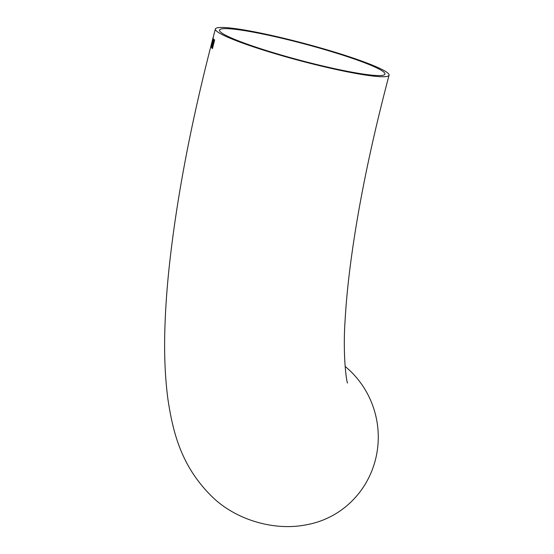 <?xml version="1.0" encoding="UTF-8"?>
<svg xmlns="http://www.w3.org/2000/svg" width="554" height="554" viewBox="0 0 554 554"><rect width="100%" height="100%" fill="white"/><g stroke="black" fill="none" stroke-linecap="round" stroke-linejoin="round"><path stroke-width="0.83" d="M345.1 366.402A89.866 87.414 80.3 0 1 375.605 459.093A89.866 87.414 80.3 0 1 305.981 524.853C273.441 531.314 234.757 519.396 211.51 496.135C181.2 466.108 172.938 432.383 167.91 399.171C165.03 377.163 164.032 353.154 164.933 327.123C165.501 309 166.837 289.77 168.935 269.452C176.622 196.912 192.106 116.762 215.381 28.988A89.866 8.878 -165.1 0 1 217.812 27.7A89.866 8.878 -165.1 0 1 313.696 46.01A89.866 8.878 -165.1 0 1 389.067 75.206A89.866 8.878 -165.1 0 1 299.943 60.677A89.866 8.878 -165.1 0 1 215.381 28.988M212.452 40.65L212.196 41.647L212.452 40.65M213.325 38.441L210.963 46.785L211.254 47.298L213.304 38.434M213.359 38.448L211.455 46.072M214.073 39.486L213.013 41.515L212.05 45.49L211.884 48.136L212.452 48.614L214.627 39.964L213.948 39.417M221.829 28.856A85.593 8.455 -165.1 0 1 313.149 46.301A85.593 8.455 -165.1 0 1 384.94 74.104A85.593 8.455 -165.1 0 1 282.678 55.448A85.593 8.455 -165.1 0 1 219.516 30.089A85.593 8.455 -165.1 0 1 221.829 28.856M214.114 39.493L213.048 41.522L211.884 48.136M211.926 48.143L212.487 48.627M212.473 47.429L213.172 44.777L212.66 44.459L212.237 45.553L212.473 47.429L213.138 44.77L212.66 44.459M213.394 43.773L214.149 40.774L213.699 40.414L213.158 41.702L213.428 43.78L214.19 40.788L213.768 40.428M211.282 45.684L210.963 46.785M211.005 46.792L211.289 47.305M212.424 42.727L212.064 43.309M212.833 41.197L213.068 39.431M212.459 40.31L212.161 41.301M212.203 41.308L212.23 41.654M347.545 383.029L347.559 383.07C346.603 382.523 342.594 355.308 345.149 319.533C345.89 306.383 347.164 291.986 348.985 276.342C356 216.877 369.359 149.829 389.067 75.206"/></g></svg>

